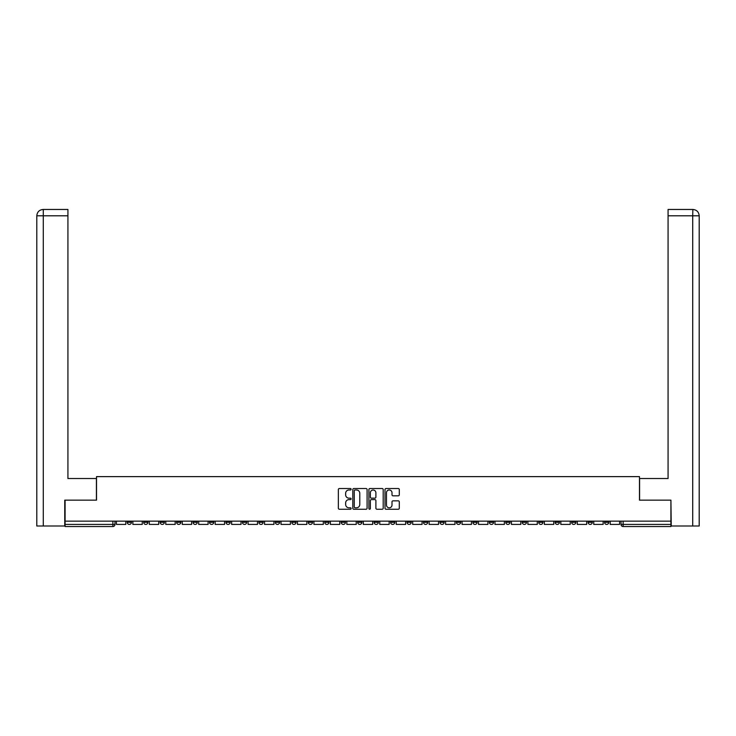 <?xml version="1.0" encoding="UTF-8"?>
<svg xmlns="http://www.w3.org/2000/svg" width="736" height="736" viewBox="0 0 736 736"><rect width="100%" height="100%" fill="white"/><g stroke="black" fill="none" stroke-linecap="round" stroke-linejoin="round"><path stroke-width="1.1" d="M351.118 489.256A0.727 0.727 0 0 0 350.391 488.529L339.388 488.529A1.04 1.04 0 0 0 338.358 489.569L338.358 508.208A1.04 1.04 0 0 0 339.388 509.248L350.391 509.248A0.727 0.727 0 0 0 351.118 508.521A0.727 0.727 0 0 0 350.391 507.794L348.965 507.794A3.312 3.312 0 0 1 345.653 504.482L345.653 502.927A3.312 3.312 0 0 1 348.965 499.615L350.391 499.615A0.727 0.727 0 0 0 351.118 498.888A0.727 0.727 0 0 0 350.391 498.162L348.965 498.162A3.312 3.312 0 0 1 345.653 494.85L345.653 493.295A3.312 3.312 0 0 1 348.965 489.983L350.391 489.983A0.727 0.727 0 0 0 351.118 489.256M571.633 521.152L571.633 522.312L575.856 522.312A2.107 2.107 0 0 1 573.749 524.418A2.107 2.107 0 0 1 571.633 522.312L571.633 521.152M555.174 521.152L555.174 522.312L559.397 522.312A2.107 2.107 0 0 1 557.29 524.418A2.107 2.107 0 0 1 555.174 522.312L555.174 521.152M456.421 521.152L456.421 522.312L460.635 522.312A2.107 2.107 0 0 1 458.528 524.418A2.107 2.107 0 0 1 456.421 522.312L456.421 521.152M439.962 521.152L439.962 522.312L444.176 522.312A2.107 2.107 0 0 1 442.069 524.418A2.107 2.107 0 0 1 439.962 522.312L439.962 521.152M423.494 521.152L423.494 522.312L427.717 522.312A2.107 2.107 0 0 1 425.61 524.418A2.107 2.107 0 0 1 423.494 522.312L423.494 521.152M390.577 521.152L390.577 522.312L394.8 522.312A2.107 2.107 0 0 1 392.693 524.418A2.107 2.107 0 0 1 390.577 522.312L390.577 521.152M357.659 522.312L357.659 521.152L357.659 522.312A2.107 2.107 0 0 0 359.766 524.418A2.107 2.107 0 0 1 357.659 522.312L361.882 522.312A2.107 2.107 0 0 1 359.766 524.418A2.107 2.107 0 0 0 361.882 522.312L361.882 521.152L361.882 522.312M341.2 522.312L341.2 521.152L341.2 522.312A2.107 2.107 0 0 0 343.307 524.418A2.107 2.107 0 0 1 341.2 522.312L345.423 522.312A2.107 2.107 0 0 1 343.307 524.418M324.742 522.312L324.742 521.152L324.742 522.312A2.107 2.107 0 0 0 326.848 524.418A2.107 2.107 0 0 1 324.742 522.312L328.964 522.312A2.107 2.107 0 0 1 326.848 524.418A2.107 2.107 0 0 0 328.964 522.312L328.964 521.152L328.964 522.312M308.283 521.152L308.283 522.312L312.506 522.312A2.107 2.107 0 0 1 310.39 524.418A2.107 2.107 0 0 1 308.283 522.312L308.283 521.152M291.824 521.152L291.824 522.312L296.038 522.312A2.107 2.107 0 0 1 293.931 524.418A2.107 2.107 0 0 1 291.824 522.312L291.824 521.152M275.365 521.152L275.365 522.312L279.579 522.312A2.107 2.107 0 0 1 277.472 524.418A2.107 2.107 0 0 1 275.365 522.312L275.365 521.152M258.897 522.312L258.897 521.152L258.897 522.312A2.107 2.107 0 0 0 261.013 524.418A2.107 2.107 0 0 1 258.897 522.312L263.12 522.312A2.107 2.107 0 0 1 261.013 524.418M225.98 522.312L225.98 521.152L225.98 522.312A2.107 2.107 0 0 0 228.096 524.418A2.107 2.107 0 0 1 225.98 522.312L230.202 522.312A2.107 2.107 0 0 1 228.096 524.418A2.107 2.107 0 0 0 230.202 522.312L230.202 521.152L230.202 522.312M209.521 522.312L209.521 521.152L209.521 522.312A2.107 2.107 0 0 0 211.637 524.418A2.107 2.107 0 0 1 209.521 522.312L213.744 522.312A2.107 2.107 0 0 1 211.637 524.418A2.107 2.107 0 0 0 213.744 522.312L213.744 521.152L213.744 522.312M193.062 522.312L193.062 521.152L193.062 522.312A2.107 2.107 0 0 0 195.169 524.418A2.107 2.107 0 0 1 193.062 522.312L197.285 522.312A2.107 2.107 0 0 1 195.169 524.418A2.107 2.107 0 0 0 197.285 522.312L197.285 521.152L197.285 522.312M176.603 522.312L176.603 521.152L176.603 522.312A2.107 2.107 0 0 0 178.71 524.418A2.107 2.107 0 0 1 176.603 522.312L180.826 522.312A2.107 2.107 0 0 1 178.71 524.418M160.144 522.312L160.144 521.152L160.144 522.312A2.107 2.107 0 0 0 162.251 524.418A2.107 2.107 0 0 1 160.144 522.312L164.367 522.312A2.107 2.107 0 0 1 162.251 524.418A2.107 2.107 0 0 0 164.367 522.312L164.367 521.152L164.367 522.312M143.686 522.312L143.686 521.152L143.686 522.312A2.107 2.107 0 0 0 145.792 524.418A2.107 2.107 0 0 1 143.686 522.312L147.899 522.312A2.107 2.107 0 0 1 145.792 524.418A2.107 2.107 0 0 0 147.899 522.312L147.899 521.152L147.899 522.312M398.268 495.834A1.04 1.04 0 0 0 399.298 494.794L399.298 489.569A1.04 1.04 0 0 0 398.268 488.529L386.05 488.529A1.04 1.04 0 0 0 385.011 489.569L385.011 508.208A1.04 1.04 0 0 0 386.05 509.248L398.268 509.248A1.04 1.04 0 0 0 399.298 508.208L399.298 501.888A1.04 1.04 0 0 0 398.268 500.857L393.033 500.857A1.04 1.04 0 0 0 392.003 501.888L392.003 505.025A2.769 2.769 0 0 1 389.234 507.794A2.769 2.769 0 0 1 386.464 505.025L386.464 492.752A2.769 2.769 0 0 1 389.234 489.983A2.769 2.769 0 0 1 392.003 492.752L392.003 494.794A1.04 1.04 0 0 0 393.033 495.834L398.268 495.834M43.286 526.001L36.8 526.001L36.8 215.804C37.168 211.959 39.284 209.852 43.13 209.466L67.924 209.466L67.924 215.804L43.286 215.804L43.286 526.001L64.759 526.001L64.759 500.149L96.517 500.149L96.517 476.624L639.483 476.624L639.483 500.149L670.919 500.149L670.919 521.152L65.081 521.152L65.081 524.418L114.982 524.418L114.982 521.152L114.982 524.418A2.107 2.107 0 0 1 112.875 526.534L65.081 526.534L65.081 524.418M65.081 500.149L65.081 521.152M367.089 489.569A1.04 1.04 0 0 0 366.059 488.529L353.841 488.529A1.04 1.04 0 0 0 352.802 489.569L352.802 508.208A1.04 1.04 0 0 0 353.841 509.248L366.059 509.248A1.04 1.04 0 0 0 367.089 508.208L367.089 489.569M369.941 488.529L382.159 488.529A1.04 1.04 0 0 1 383.198 489.569L383.198 508.208A1.04 1.04 0 0 1 382.159 509.248L376.933 509.248A1.04 1.04 0 0 1 375.894 508.208L375.894 500.646A1.04 1.04 0 0 0 374.863 499.615L371.395 499.615A1.04 1.04 0 0 0 370.355 500.646L370.355 508.521A0.727 0.727 0 0 1 369.628 509.248A0.727 0.727 0 0 1 368.911 508.521L368.911 489.569A1.04 1.04 0 0 1 369.941 488.529M621.018 521.152L621.018 524.418L670.919 524.418L670.919 526.534L623.125 526.534A2.107 2.107 0 0 1 621.018 524.418M670.919 521.152L670.919 524.418M608.773 521.152L608.773 522.312A2.107 2.107 0 0 1 606.666 524.418A2.107 2.107 0 0 1 604.56 522.312L608.773 522.312M604.56 521.152L604.56 522.312M592.314 521.152L592.314 522.312A2.107 2.107 0 0 1 590.208 524.418A2.107 2.107 0 0 1 588.101 522.312L592.314 522.312M588.101 521.152L588.101 522.312M575.856 521.152L575.856 522.312M559.397 521.152L559.397 522.312L559.397 521.152M542.938 521.152L542.938 522.312A2.107 2.107 0 0 1 540.831 524.418A2.107 2.107 0 0 1 538.715 522.312L542.938 522.312M538.715 521.152L538.715 522.312M526.479 521.152L526.479 522.312A2.107 2.107 0 0 1 524.363 524.418A2.107 2.107 0 0 1 522.256 522.312L526.479 522.312M522.256 521.152L522.256 522.312M510.02 521.152L510.02 522.312A2.107 2.107 0 0 1 507.904 524.418A2.107 2.107 0 0 1 505.798 522.312L510.02 522.312M505.798 521.152L505.798 522.312M493.562 521.152L493.562 522.312A2.107 2.107 0 0 1 491.446 524.418A2.107 2.107 0 0 1 489.339 522.312L493.562 522.312M489.339 521.152L489.339 522.312M477.103 521.152L477.103 522.312A2.107 2.107 0 0 1 474.987 524.418A2.107 2.107 0 0 1 472.88 522.312L477.103 522.312M472.88 521.152L472.88 522.312M460.635 521.152L460.635 522.312A2.107 2.107 0 0 1 458.528 524.418M444.176 521.152L444.176 522.312M427.717 522.312L427.717 521.152L427.717 522.312A2.107 2.107 0 0 1 425.61 524.418M411.258 521.152L411.258 522.312A2.107 2.107 0 0 1 409.152 524.418A2.107 2.107 0 0 1 407.036 522.312A2.107 2.107 0 0 0 409.152 524.418A2.107 2.107 0 0 0 411.258 522.312L407.036 522.312L407.036 521.152M394.8 522.312L394.8 521.152L394.8 522.312A2.107 2.107 0 0 1 392.693 524.418M378.341 521.152L378.341 522.312A2.107 2.107 0 0 1 376.234 524.418A2.107 2.107 0 0 1 374.118 522.312A2.107 2.107 0 0 0 376.234 524.418M374.118 521.152L374.118 522.312L378.341 522.312M345.423 521.152L345.423 522.312L345.423 521.152M312.506 522.312L312.506 521.152L312.506 522.312A2.107 2.107 0 0 1 310.39 524.418M296.038 522.312L296.038 521.152L296.038 522.312A2.107 2.107 0 0 1 293.931 524.418M279.579 522.312L279.579 521.152L279.579 522.312A2.107 2.107 0 0 1 277.472 524.418M263.12 521.152L263.12 522.312L263.12 521.152M246.661 522.312L246.661 521.152L246.661 522.312A2.107 2.107 0 0 1 244.554 524.418A2.107 2.107 0 0 1 242.438 522.312L246.661 522.312A2.107 2.107 0 0 1 244.554 524.418M242.438 521.152L242.438 522.312M180.826 521.152L180.826 522.312L180.826 521.152M131.44 521.152L131.44 522.312A2.107 2.107 0 0 1 129.334 524.418A2.107 2.107 0 0 1 127.227 522.312A2.107 2.107 0 0 0 129.334 524.418A2.107 2.107 0 0 0 131.44 522.312L131.44 521.152M127.227 521.152L127.227 522.312L131.44 522.312M112.875 521.152L112.875 526.534A2.107 2.107 0 0 0 114.982 524.418M354.973 489.983A0.727 0.727 0 0 0 354.255 490.71L354.255 507.067A0.727 0.727 0 0 0 354.973 507.794L356.482 507.794A3.312 3.312 0 0 0 359.794 504.482L359.794 493.295A3.312 3.312 0 0 0 356.482 489.983L354.973 489.983M375.894 492.798A2.769 2.769 0 0 0 373.124 490.029A2.769 2.769 0 0 0 370.355 492.798L370.355 497.122A1.04 1.04 0 0 0 371.395 498.162L374.863 498.162A1.04 1.04 0 0 0 375.894 497.122L375.894 492.798M125.801 521.152L125.801 524.418L116.408 524.418L116.408 521.152M96.416 500.149L96.416 478.52L67.924 478.52L67.924 215.804M43.286 209.466L43.286 215.804L36.8 215.804L36.8 462.696L36.8 215.804C37.177 211.959 39.284 209.843 43.12 209.466M639.584 500.149L639.584 478.52L668.076 478.52L668.076 209.466L692.861 209.466L692.714 215.804L668.076 215.804M699.2 462.696L699.2 215.804L699.2 526.001L671.241 526.001L670.919 500.149M692.714 526.001L692.714 215.804L699.2 215.804C698.823 211.959 696.716 209.843 692.88 209.466M142.26 521.152L142.26 524.418L132.866 524.418L132.866 521.152M158.718 521.152L158.718 524.418L149.325 524.418L149.325 521.152M175.177 521.152L175.177 524.418L165.784 524.418L165.784 521.152M191.636 521.152L191.636 524.418L182.243 524.418L182.243 521.152M208.095 521.152L208.095 524.418L198.711 524.418L198.711 521.152M224.554 521.152L224.554 524.418L215.17 524.418L215.17 521.152M241.022 521.152L241.022 524.418L231.628 524.418L231.628 521.152M257.48 521.152L257.48 524.418L248.087 524.418L248.087 521.152M273.939 521.152L273.939 524.418L264.546 524.418L264.546 521.152M290.398 521.152L290.398 524.418L281.005 524.418L281.005 521.152M306.857 521.152L306.857 524.418L297.464 524.418L297.464 521.152M323.316 521.152L323.316 524.418L313.922 524.418L313.922 521.152M339.774 521.152L339.774 524.418L330.381 524.418L330.381 521.152M356.233 521.152L356.233 524.418L346.849 524.418L346.849 521.152M372.692 521.152L372.692 524.418L363.308 524.418L363.308 521.152M389.151 521.152L389.151 524.418L379.767 524.418L379.767 521.152M405.619 521.152L405.619 524.418L396.226 524.418L396.226 521.152M422.078 521.152L422.078 524.418L412.684 524.418L412.684 521.152M438.536 521.152L438.536 524.418L429.143 524.418L429.143 521.152M454.995 521.152L454.995 524.418L445.602 524.418L445.602 521.152M471.454 521.152L471.454 524.418L462.061 524.418L462.061 521.152M487.913 521.152L487.913 524.418L478.52 524.418L478.52 521.152M504.372 521.152L504.372 524.418L494.978 524.418L494.978 521.152M520.83 521.152L520.83 524.418L511.446 524.418L511.446 521.152M537.289 521.152L537.289 524.418L527.905 524.418L527.905 521.152M553.757 521.152L553.757 524.418L544.364 524.418L544.364 521.152M570.216 521.152L570.216 524.418L560.823 524.418L560.823 521.152M586.675 521.152L586.675 524.418L577.282 524.418L577.282 521.152M603.134 521.152L603.134 524.418L593.74 524.418L593.74 521.152M619.592 521.152L619.592 524.418L610.199 524.418L610.199 521.152M623.125 521.152L623.125 526.534M36.8 215.804L36.8 462.696"/></g></svg>
